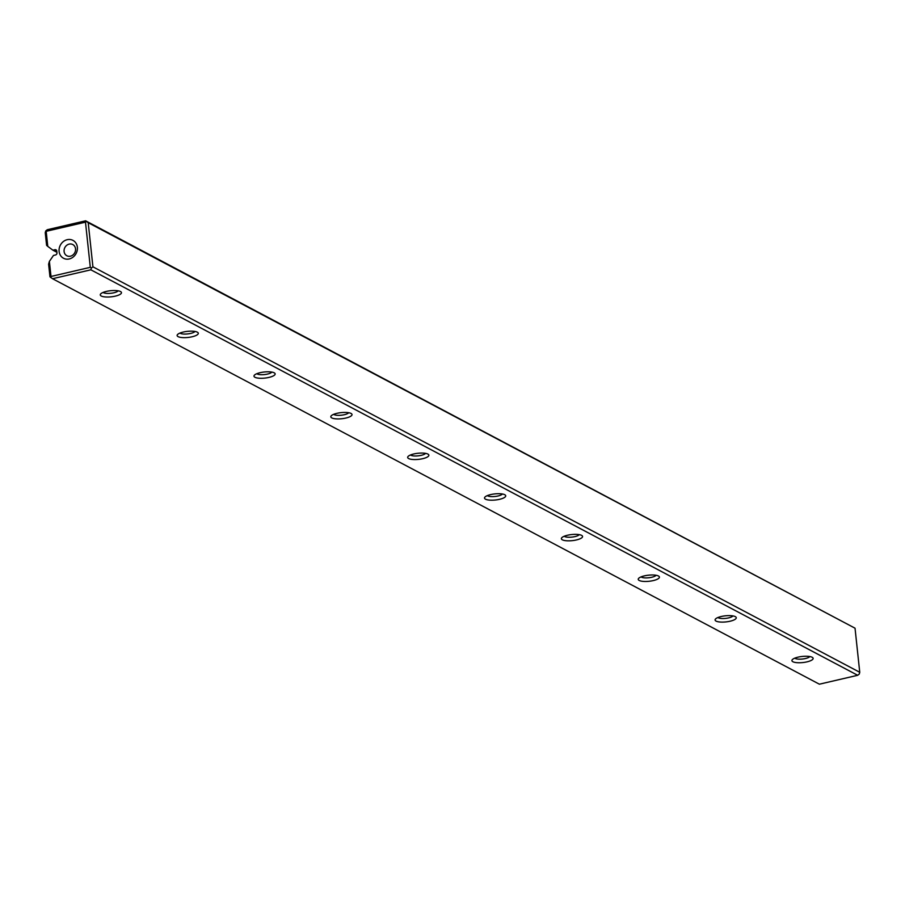 <?xml version="1.0" encoding="UTF-8"?>
<svg xmlns="http://www.w3.org/2000/svg" width="905" height="905" viewBox="0 0 905 905"><rect width="100%" height="100%" fill="white"/><g stroke="black" fill="none" stroke-linecap="round" stroke-linejoin="round"><path stroke-width="1.36" d="M47.784 246.386L52.92 250.187L54.945 249.723A1.833 1.618 117.9 0 1 56.789 251.081L56.97 252.834A1.833 1.618 117.9 0 1 55.499 254.972L53.486 255.436L49.39 261.387L50.997 276.466L90.308 267.326L85.489 222.166L46.178 231.307L47.784 246.386L46.596 245.334L45.25 232.709L45.748 230.922L47.309 229.712L85.624 220.809L855.033 628.194L88.215 222.721L92.921 266.817L859.75 672.291L855.033 628.194M67.219 239.689A10.102 8.903 -62.1 0 0 60.85 255.968A10.102 8.903 -62.1 0 0 76.654 252.291A10.102 8.903 -62.1 0 0 67.219 239.689M56.913 252.303L52.92 250.187M52.547 278.717L819.376 684.191L857.691 675.288L90.862 269.814L52.547 278.717L49.967 276.806L48.61 264.181L49.39 261.387M644.371 575.874A10.656 3.066 -6.1 0 1 658.84 576.236A10.656 3.066 -6.1 0 1 649.145 581.27A10.656 3.066 -6.1 0 1 638.613 578.397A10.656 3.066 -6.1 0 1 644.371 575.874M336.954 413.325A10.656 3.066 -6.1 0 1 351.434 413.687A10.656 3.066 -6.1 0 1 341.739 418.732A10.656 3.066 -6.1 0 1 331.207 415.848A10.656 3.066 -6.1 0 1 336.954 413.325M798.074 657.143A10.656 3.066 -6.1 0 1 812.543 657.505A10.656 3.066 -6.1 0 1 802.848 662.55A10.656 3.066 -6.1 0 1 792.316 659.666A10.656 3.066 -6.1 0 1 798.074 657.143M106.405 291.41A10.656 3.066 -6.1 0 1 120.874 291.772A10.656 3.066 -6.1 0 1 111.191 296.817A10.656 3.066 -6.1 0 1 100.659 293.933A10.656 3.066 -6.1 0 1 106.405 291.41M413.811 453.959A10.656 3.066 -6.1 0 1 428.28 454.321A10.656 3.066 -6.1 0 1 418.596 459.367A10.656 3.066 -6.1 0 1 408.065 456.482A10.656 3.066 -6.1 0 1 413.811 453.959M567.514 535.24A10.656 3.066 -6.1 0 1 581.983 535.602A10.656 3.066 -6.1 0 1 572.299 540.636A10.656 3.066 -6.1 0 1 561.767 537.762A10.656 3.066 -6.1 0 1 567.514 535.24M260.108 372.69A10.656 3.066 -6.1 0 1 274.577 373.052A10.656 3.066 -6.1 0 1 264.894 378.086A10.656 3.066 -6.1 0 1 254.362 375.213A10.656 3.066 -6.1 0 1 260.108 372.69M721.217 616.509A10.656 3.066 -6.1 0 1 735.686 616.871A10.656 3.066 -6.1 0 1 726.002 621.905A10.656 3.066 -6.1 0 1 715.47 619.031A10.656 3.066 -6.1 0 1 721.217 616.509M490.668 494.594A10.656 3.066 -6.1 0 1 505.137 494.956A10.656 3.066 -6.1 0 1 495.442 500.001A10.656 3.066 -6.1 0 1 484.91 497.117A10.656 3.066 -6.1 0 1 490.668 494.594M183.251 332.056A10.656 3.066 -6.1 0 1 197.731 332.418A10.656 3.066 -6.1 0 1 188.036 337.452A10.656 3.066 -6.1 0 1 177.504 334.579A10.656 3.066 -6.1 0 1 183.251 332.056M85.624 220.809L88.215 222.721M92.921 266.817L91.36 268.038L90.862 269.814M857.691 675.288L859.252 674.078L859.75 672.291M794.782 658.161A7.806 2.24 173.9 0 0 802.475 659.021A7.806 2.24 173.9 0 0 809.805 656.555M717.937 617.515A7.806 2.24 173.9 0 0 725.629 618.387A7.806 2.24 173.9 0 0 732.96 615.909M641.079 576.881A7.806 2.24 173.9 0 0 648.772 577.752A7.806 2.24 173.9 0 0 656.102 575.275M564.234 536.246A7.806 2.24 173.9 0 0 571.915 537.106A7.806 2.24 173.9 0 0 579.257 534.64M487.376 495.612A7.806 2.24 173.9 0 0 495.069 496.472A7.806 2.24 173.9 0 0 502.399 494.006M410.531 454.977A7.806 2.24 173.9 0 0 418.212 455.837A7.806 2.24 173.9 0 0 425.554 453.371M333.673 414.332A7.806 2.24 173.9 0 0 341.366 415.203A7.806 2.24 173.9 0 0 348.697 412.725M256.828 373.697A7.806 2.24 173.9 0 0 264.509 374.568A7.806 2.24 173.9 0 0 271.851 372.091M179.971 333.063A7.806 2.24 173.9 0 0 187.663 333.922A7.806 2.24 173.9 0 0 194.994 331.456M103.125 292.428A7.806 2.24 173.9 0 0 110.806 293.288A7.806 2.24 173.9 0 0 118.148 290.822M69.176 244.112A6.335 5.588 -62.1 0 0 64.187 249.475A6.335 5.588 -62.1 0 0 66.857 255.753A6.335 5.588 -62.1 0 0 74.753 252.755A6.335 5.588 -62.1 0 0 72.785 244.542A6.335 5.588 -62.1 0 0 69.176 244.112M50.997 276.466L50.714 277.484M90.308 267.326L91.36 268.038M86.382 221.476L85.489 222.166M56.676 250.64L54.945 249.723"/></g></svg>
